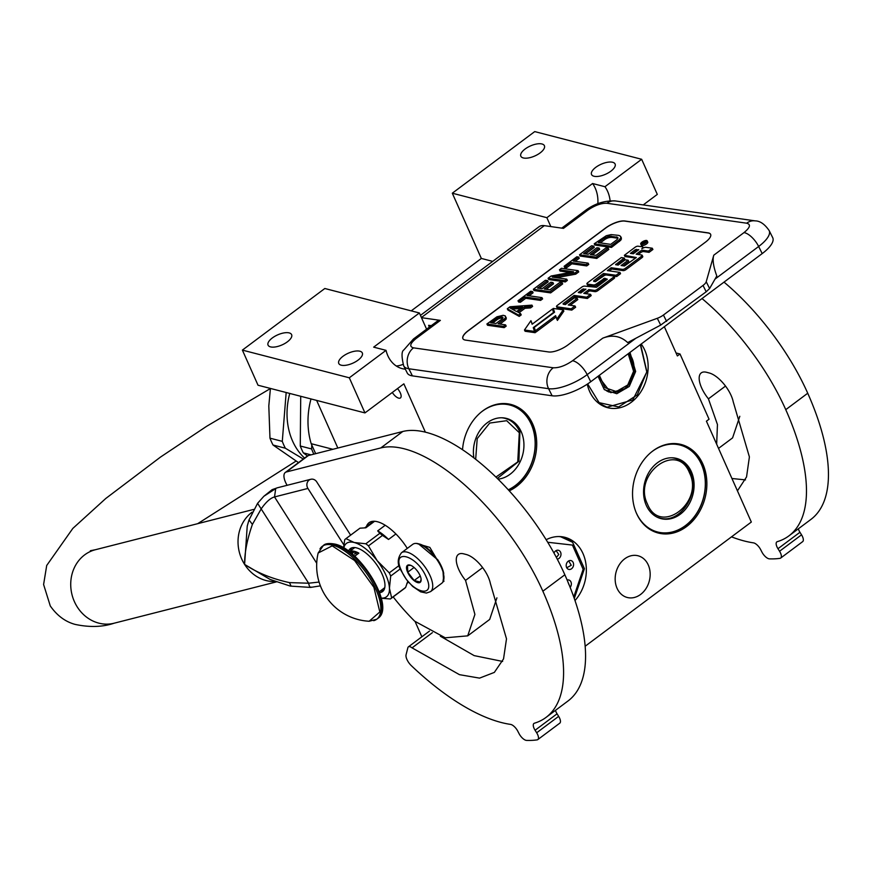 <?xml version="1.0" encoding="UTF-8"?>
<svg xmlns="http://www.w3.org/2000/svg" width="872" height="872" viewBox="0 0 872 872"><rect width="100%" height="100%" fill="white"/><g stroke="black" fill="none" stroke-linecap="round" stroke-linejoin="round"><path stroke-width="1.31" d="M597.854 203.71A30.335 24.231 104.5 0 0 595.26 188.199A30.335 24.231 104.5 0 0 592.578 183.512L604.95 186.717L641.661 159.282L657.303 194.401L643.231 204.92M610.106 200.778A30.335 24.231 104.5 0 0 607.631 191.404A30.335 24.231 104.5 0 0 604.95 186.717M332.864 449.298L311.195 443.695L315.653 453.68M311.195 443.695A69.771 55.721 -75.5 0 1 310.999 398.94M397.501 388.596A7.739 3.303 53.2 0 1 400.313 392.901A7.739 3.303 53.2 0 1 400.444 397.937A7.739 3.303 53.2 0 1 392.313 392.465M364.954 412.914L258.025 385.228L242.383 350.108L324.82 288.501L419.378 312.972L373.663 347.143L386.034 350.348L349.312 377.794L364.954 412.914L403.867 383.833L425.362 432.131M316.634 400.401L337.835 448.034M415.312 622.03L421.874 636.778M641.661 159.282L534.732 131.596L452.306 193.203L481.344 258.439L411.213 310.868M617.06 588.295A21.538 17.2 -75.5 0 1 619.349 564.653A21.538 17.2 -75.5 0 1 638.064 555.78A21.538 17.2 -75.5 0 1 648.267 564.969A21.538 17.2 -75.5 0 1 645.978 588.611A21.538 17.2 -75.5 0 1 627.262 597.484A21.538 17.2 -75.5 0 1 617.06 588.295M641.203 344.026A38.074 30.411 -75.5 0 1 644.789 350.217A38.074 30.411 -75.5 0 1 640.735 392.008A38.074 30.411 -75.5 0 1 607.664 407.693A38.074 30.411 -75.5 0 1 589.625 391.452A38.074 30.411 -75.5 0 1 587.248 384.181M462.531 449.69A45.736 36.526 -75.5 0 1 511.014 404.466A45.736 36.526 -75.5 0 1 532.694 423.977A45.736 36.526 -75.5 0 1 509.27 490.827M546.155 539.714A38.074 30.411 -75.5 0 1 564.947 537.326A38.074 30.411 -75.5 0 1 582.997 553.567A38.074 30.411 -75.5 0 1 574.986 600.557M702.843 463.991A45.736 36.526 -75.5 0 1 697.971 514.186A45.736 36.526 -75.5 0 1 658.251 533.032A45.736 36.526 -75.5 0 1 636.571 513.521A45.736 36.526 -75.5 0 1 641.443 463.326A45.736 36.526 -75.5 0 1 681.174 444.48A45.736 36.526 -75.5 0 1 702.843 463.991M386.034 350.348A30.335 24.231 104.5 0 0 402.199 368.638A30.335 24.231 104.5 0 0 405.338 369.183M585.134 646.261L751.326 522.045L706.418 421.187L709.056 419.214L680.018 353.988L677.381 355.95L664.355 326.717M426.582 329.169L419.378 312.972M242.383 350.108L349.312 377.794M359.885 351.22A12.895 5.472 156 0 1 362.316 352.953A12.895 5.472 156 0 1 355.558 361.782A12.895 5.472 156 0 1 341.203 365.183A12.895 5.472 156 0 1 338.761 363.439A12.895 5.472 156 0 1 345.519 354.621A12.895 5.472 156 0 1 359.885 351.22M289.188 332.908A12.895 5.472 156 0 1 291.619 334.652A12.895 5.472 156 0 1 284.861 343.481A12.895 5.472 156 0 1 270.505 346.882A12.895 5.472 156 0 1 268.064 345.138A12.895 5.472 156 0 1 274.822 336.32A12.895 5.472 156 0 1 289.188 332.908M481.344 258.439L492.702 261.382M452.306 193.203L546.864 217.684L550.821 226.567M612.667 162.279A12.895 5.472 156 0 1 615.098 164.012A12.895 5.472 156 0 1 608.34 172.841A12.895 5.472 156 0 1 593.985 176.242A12.895 5.472 156 0 1 591.543 174.509A12.895 5.472 156 0 1 598.301 165.68A12.895 5.472 156 0 1 612.667 162.279M541.97 143.978A12.895 5.472 156 0 1 544.401 145.711A12.895 5.472 156 0 1 537.643 154.54A12.895 5.472 156 0 1 523.287 157.941A12.895 5.472 156 0 1 520.846 156.208A12.895 5.472 156 0 1 527.604 147.379A12.895 5.472 156 0 1 541.97 143.978M592.578 183.512L546.864 217.684M676.04 352.953L680.018 353.988M396.28 366A30.335 24.231 104.5 0 0 403.028 364.354M412.402 375.876A30.335 10.726 153.5 0 1 407.246 372.987L403.692 365.88A30.335 10.726 -26.5 0 0 408.859 368.758L412.402 375.876L552.129 395.79A30.335 10.726 153.5 0 0 590.747 381.74L762.193 253.589A30.335 10.726 153.5 0 0 772.712 237.675L769.159 230.568C764.689 224.115 760.024 220.889 755.141 220.878A15.173 12.633 -81.9 0 0 746.672 223.199L606.945 203.274C601.244 203.034 594.813 205.378 587.641 210.305L563.465 228.377L544.335 225.652A28.82 12.284 53.2 0 0 539.114 226.687L420.446 315.381M431.259 325.681L428.61 325.31L429.286 327.153M413.437 339.001L437.624 320.929A15.173 6.464 53.2 0 1 440.371 320.384L416.184 338.456A15.173 6.464 -126.8 0 0 413.437 339.001L403.791 349.999C401.502 351.34 401.469 356.637 403.692 365.88M421.47 317.68L440.371 320.384M468.155 330.695L605.539 228.017A15.173 5.363 153.5 0 1 624.843 220.987L708.01 232.846A15.173 5.363 153.5 0 1 710.593 234.285A15.173 5.363 153.5 0 1 705.339 242.242L567.955 344.93A15.173 5.363 153.5 0 1 548.652 351.961L465.485 340.102A15.173 5.363 153.5 0 1 462.901 338.652A15.173 5.363 153.5 0 1 468.155 330.695L468.22 330.826A15.173 5.363 -26.5 0 0 462.934 338.718M660.693 325.093L706.189 291.782L709.612 288.534L716.817 275.966C713.383 266.701 712.37 259.769 713.776 255.191L706.222 281.732A9.101 3.216 -26.5 0 1 703.017 285.427L663.428 315.021A9.101 3.216 -26.5 0 1 657.303 318.302L602.77 338.151C612.264 334.51 620.57 335.982 627.677 342.587L660.693 325.093L657.303 318.302M710.626 234.35A15.173 5.363 -26.5 0 0 708.075 232.977L624.908 221.117A15.173 5.363 -26.5 0 0 605.604 228.137L468.22 330.826M500.07 324.09L506.087 319.283L505.313 315.915L503.166 315.304L496.953 316.798L486.903 323.992L503.536 326.368L505.542 324.864L498.119 323.806L505.455 318.008L505.313 315.915M486.903 323.992L487.535 325.267L504.18 327.632L506.185 326.139L505.542 324.864M519.025 312.765L524.999 308.296L530.579 307.903L532.585 306.399L531.953 305.135L509.978 306.759L507.297 308.753L518.589 315.119L520.595 313.626L517.685 312.023L524.366 307.02L529.947 306.628L531.953 305.135M507.297 308.753L507.929 310.029L519.222 316.394L521.227 314.89L520.595 313.626M529.075 295.793L533.097 292.785L532.465 291.521L530.699 291.259L518.001 300.764L519.767 301.014L525.118 297.014L539.975 299.129L541.981 297.635L527.124 295.51L532.465 291.521M518.001 300.764L518.633 302.028L520.399 302.279L525.751 298.279L540.607 300.404L542.613 298.9L541.981 297.635M533.37 289.264L534.013 290.54L550.646 292.905L562.68 283.912L562.048 282.637L559.922 282.343L549.894 289.831L544.226 289.024L552.924 282.528L550.799 282.234L542.101 288.73L537.501 288.065L547.529 280.577L545.403 280.272L533.37 289.264L550.003 291.64L562.048 282.637M539.463 288.349L548.161 281.841L547.529 280.577M546.188 289.308L553.557 283.803L552.924 282.528M548.085 278.266L548.717 279.541L565.35 281.918L567.356 280.413L566.724 279.149L552.216 277.078L575.084 272.892L578.092 270.647L561.459 268.282L559.453 269.775L573.602 271.792L551.093 276.021L548.085 278.266L564.718 280.642L566.724 279.149M559.453 269.775L560.086 271.05L570.037 272.467M556.467 277.678L575.716 274.168L578.725 271.922L578.092 270.647M575.215 261.317L579.237 258.308L578.605 257.033L576.828 256.782L564.13 266.276L565.895 266.527L571.247 262.537L586.115 264.652L588.12 263.148L573.253 261.033L578.605 257.033M564.13 266.276L564.762 267.551L566.528 267.802L571.879 263.802L586.747 265.916L588.753 264.423L588.12 263.148M579.509 254.788L580.142 256.052L596.775 258.428L608.809 249.436L608.176 248.16L606.051 247.855L596.023 255.354L590.355 254.548L599.053 248.051L596.928 247.746L588.24 254.243L583.641 253.589L593.668 246.089L591.543 245.784L579.509 254.788L596.143 257.153L608.176 248.16M585.592 253.872L594.301 247.365L593.668 246.089M592.317 254.831L599.685 249.316L599.053 248.051M594.214 243.789L594.846 245.065L611.479 247.43L620.82 240.138L621.376 237.838L619.992 235.865L618.553 235.364L611.141 234.601L606.312 235.702L594.214 243.789L610.847 246.166L618.869 240.171L620.82 237.762L620.744 236.563M640.724 244.007L641.356 245.283A3.586 1.264 -26.5 0 0 641.966 245.621A3.586 1.264 -26.5 0 0 645.858 244.411A3.586 1.264 -26.5 0 0 647.765 242.078L647.133 240.814A3.586 1.264 -26.5 0 0 646.523 240.465A3.586 1.264 -26.5 0 0 642.62 241.686A3.586 1.264 -26.5 0 0 640.724 244.007A3.586 1.264 -26.5 0 0 641.334 244.345A3.586 1.264 -26.5 0 0 645.226 243.135A3.586 1.264 -26.5 0 0 647.133 240.814M638.173 254.482L640.691 252.597A2.224 0.785 -26.5 0 1 643.514 251.572L649.062 252.357L652.899 249.49L652.267 248.215L645.967 247.321A3.325 1.177 -26.5 0 0 641.738 248.858A3.325 1.177 -26.5 0 0 642.893 247.114A3.325 1.177 -26.5 0 0 642.326 246.798L637.988 246.187A2.224 0.785 -26.5 0 0 635.154 247.212L624.363 255.289L636.32 257.534L624.45 265.993L621.082 265.513L628.145 260.227L625.246 259.812L618.172 265.099L615.578 264.674L624.199 258.014L621.278 257.589L587.695 282.692A2.224 0.785 -26.5 0 0 586.921 283.858A2.224 0.785 -26.5 0 0 587.303 284.065L593.603 284.97A2.224 0.785 -26.5 0 0 596.437 283.934L604.579 278.255L607.337 279.193L596.535 287.27L584.578 286.103A2.224 0.785 -26.5 0 0 581.744 287.139L557.284 305.418A2.224 0.785 -26.5 0 0 556.51 306.584A2.224 0.785 -26.5 0 0 556.892 306.802L571.171 308.841L575.008 305.963L568.25 305.004L577.177 298.322L574.267 297.908L565.339 304.59L563.039 303.718L574.147 295.412L586.725 297.21L590.562 294.333L583.804 293.373L588.862 289.591L594.41 290.376A2.224 0.785 -26.5 0 0 597.233 289.351L613.234 277.394A2.224 0.785 -26.5 0 0 614.008 276.228A2.224 0.785 -26.5 0 0 613.626 276.021L606.4 274.985A2.224 0.785 -26.5 0 0 603.566 276.021L595.423 281.689L593.592 280.882L603.5 273.481L616.068 275.269L619.916 272.402L607.337 270.614L611.174 267.737L622.532 269.361A2.224 0.785 -26.5 0 0 625.366 268.325L641.356 256.368A2.224 0.785 -26.5 0 0 642.13 255.202A2.224 0.785 -26.5 0 0 641.748 254.995L636.211 254.199L640.048 251.332A2.224 0.785 153.5 0 1 642.882 250.297L648.419 251.092L652.267 248.215M609.299 270.887L611.817 269.012L623.164 270.625A2.224 0.785 -26.5 0 0 625.998 269.601L641.988 257.643A2.224 0.785 -26.5 0 0 642.762 256.477L642.13 255.202M613.953 276.151L616.7 276.544L620.548 273.677L619.916 272.402M594.933 281.623L604.133 274.756L605.877 274.996M585.766 293.657L589.505 290.856L595.042 291.651A2.224 0.785 -26.5 0 0 597.865 290.616L613.866 278.659A2.224 0.785 -26.5 0 0 614.64 277.492L614.008 276.228M564.391 304.448L574.779 296.687L587.357 298.475L591.194 295.608L590.562 294.333M570.201 305.276L577.809 299.597L577.177 298.322M557.197 307.424A2.224 0.785 -26.5 0 0 557.143 307.86A2.224 0.785 -26.5 0 0 557.524 308.067L571.803 310.105L575.64 307.238L575.008 305.963M587.619 284.697A2.224 0.785 -26.5 0 0 587.564 285.122A2.224 0.785 -26.5 0 0 587.935 285.34L594.235 286.234A2.224 0.785 -26.5 0 0 597.069 285.209L604.143 279.923L606.618 279.727M617.223 264.968L624.832 259.278L624.199 258.014M623.033 265.797L628.788 261.502L628.145 260.227M624.363 255.289L624.995 256.553L635.601 258.068M553.862 312.721L552.423 309.048L532.127 324.231L530.939 320.678L524.464 329.998L534.514 331.425L533.25 327.632L553.557 312.459L552.423 309.048M524.464 329.998L525.097 331.262L535.146 332.701L533.893 328.908L534.558 328.406M532.291 324.101L530.939 320.678M535.354 330.804L555.595 315.675L557.393 320.427L563.868 311.119L563.236 309.843L553.262 308.426L554.527 312.22L534.22 327.403L535.986 332.068L556.063 317.07M506.36 318.127L505.727 316.863M506.087 319.283L505.455 318.008M504.768 320.58L504.136 319.315M504.18 327.632L503.536 326.368M530.579 307.903L529.947 306.628M524.999 308.296L524.366 307.02M519.222 316.394L518.589 315.119M540.607 300.404L539.975 299.129M525.751 298.279L525.118 297.014M520.399 302.279L519.767 301.014M550.646 292.905L550.003 291.64M565.35 281.918L564.718 280.642M575.716 274.168L575.084 272.892M586.747 265.916L586.115 264.652M571.879 263.802L571.247 262.537M566.528 267.802L565.895 266.527M596.775 258.428L596.143 257.153M621.453 239.037L620.82 237.762M620.82 240.138L620.188 238.863M619.502 241.435L618.869 240.171M611.479 247.43L610.847 246.166M649.062 252.357L648.419 251.092M611.817 269.012L611.174 267.737M616.7 276.544L616.068 275.269M604.133 274.756L603.5 273.481M589.505 290.856L588.862 289.591M587.357 298.475L586.725 297.21M574.779 296.687L574.147 295.412M571.803 310.105L571.171 308.841M533.893 328.908L533.25 327.632M535.146 332.701L534.514 331.425M556.761 319.152L563.236 309.843M495.994 323.501L490.685 322.749L498.392 317.299L502.948 317.353L502.337 318.76L495.994 323.501M522.611 307.075L516.595 311.566L510.055 307.958L522.611 307.075M604.361 238.1L609.495 236.149L617.638 237.315L617.736 238.808L616.744 239.865L610.727 244.356L598.345 242.59L604.361 238.1L604.994 239.364L606.683 238.416L606.051 237.151M643.438 241.533L646.49 241.708L643.536 242.841L644.757 243.016L644.223 243.408L641.465 243.016L643.645 241.947M638.762 249.708L633.301 253.785L630.402 253.37L635.241 249.752L638.762 249.708M585.962 289.177L580.894 292.959L578.31 292.534L582.442 289.221L585.962 289.177M492.636 323.032L497.672 319.272L497.029 317.997M497.672 319.272L499.024 318.574L498.392 317.299M499.024 318.574L500.397 318.171L499.765 316.907M500.397 318.171L501.792 318.073L501.16 316.808M501.792 318.073L502.784 318.215M502.828 318.16L502.228 316.961M512.169 309.124L520.671 308.525M606.683 238.416L608.394 237.773L607.762 236.497M608.394 237.773L610.128 237.424L609.495 236.149M610.128 237.424L611.882 237.369L611.239 236.105M611.882 237.369L617.191 238.132L616.548 236.857M617.191 238.132L617.867 238.416M617.997 238.045L617.638 237.315M600.307 242.874L604.994 239.364M632.353 253.654L635.873 251.027L635.241 249.752M637.432 250.7L635.873 251.027M579.945 292.829L583.074 290.485L582.442 289.221M584.632 290.169L583.074 290.485M644.027 242.002L642.468 242.689L644.201 242.34M443.728 573.471A23.053 9.832 -126.8 0 0 441.537 566.637A23.053 9.832 -126.8 0 0 437.428 559.312M434.856 555.824A23.053 9.832 -126.8 0 0 419.639 544.095L418.309 543.747A24.274 10.344 -126.8 0 0 418.288 543.736A24.274 10.344 -126.8 0 0 412.696 544.368L401.48 552.75C397.37 558.363 397.163 564.184 400.869 570.223L406.308 579.4L412.663 586.442L420.685 591.859L426.441 593.058L430.539 591.63A24.274 10.344 -126.8 0 0 430.147 575.847A24.274 10.344 -126.8 0 0 401.48 552.75M430.539 591.63L441.755 583.248A24.274 10.344 -126.8 0 0 443.946 578.038A24.274 10.344 -126.8 0 0 441.363 567.476A24.274 10.344 -126.8 0 0 418.309 543.747M401.436 570.626C410.767 593.091 437.036 599.892 426.19 577.035C416.86 554.581 390.591 547.78 401.436 570.626M407.627 572.228A10.617 4.524 -126.8 0 0 415.748 581.766A10.617 4.524 -126.8 0 0 421.132 580.054A10.617 4.524 -126.8 0 0 419.999 575.433A10.617 4.524 -126.8 0 0 409.916 565.056A10.617 4.524 -126.8 0 0 407.627 572.228M410.745 565.339L407.475 565.459L407.769 572.185L414.178 580.512L420.304 582.093L421.1 579.259M414.178 580.512L420.228 575.989M407.769 572.185L414.069 567.476M443.663 581.417L443.052 572.043M438.867 562.647L429.863 547.398L416.435 543.43M442.922 581.962L443.826 575.76M436.174 558.527L418.375 543.768M473.899 457.865A31.098 24.83 104.5 0 1 487.219 422.789A31.098 24.83 -75.5 0 1 506.469 418.407A31.098 24.83 -75.5 0 1 523.865 442.769A31.098 24.83 -75.5 0 1 510.12 474.226A31.098 24.83 104.5 0 1 498.076 479.142M504.223 417.961A31.098 24.83 -75.5 0 1 505.335 418.429M481.3 412.02A44.897 35.861 104.5 0 1 482.14 411.377A44.897 35.861 -75.5 0 1 531.201 424.195A44.897 35.861 -75.5 0 1 515.199 485.639A44.897 35.861 104.5 0 1 508.311 489.781M505.237 403.573A45.508 36.341 -75.5 0 1 509.717 404.368A45.508 36.341 -75.5 0 1 535.19 440.011A45.508 36.341 -75.5 0 1 515.069 486.053A45.508 36.341 104.5 0 1 508.54 490.031M495.95 477.06L517.739 461.92L519.309 432.73L506.687 420.696L489.715 423.062L477.213 438.605L475.676 459.25M307.413 455.947L303.325 452.862L311.032 454.857M300.72 396.28L300.273 446.006L311.609 448.949L311.773 444.993M300.273 446.006A71.297 56.942 104.5 0 0 301.712 449.505A71.297 56.942 -75.5 0 0 303.325 452.862M311.609 448.949A71.297 56.942 104.5 0 0 313.833 454.149M304.579 458.073A62.948 50.271 -75.5 0 1 292.578 441.058A62.948 50.271 104.5 0 1 289.755 393.446M270.418 388.443L268.805 405.927L269.971 438.169L282.288 441.352A71.297 56.942 104.5 0 0 283.727 444.851A71.297 56.942 -75.5 0 0 285.34 448.208L303.293 459.021M286.169 392.52L282.288 441.352M285.34 448.208L273.023 445.014L298.507 462.607M273.023 445.014A71.297 56.942 -75.5 0 1 269.971 438.169M598.181 376.17L610.792 392.673L626.292 388.313L634.805 371.352L629.355 352.877M608.721 391.964L609.506 392.029M598.039 376.29L604.318 389.653L616.777 393.708L629.268 386.449L635.655 371.461L629.976 352.408M587.641 383.92L599.119 402.657L618.619 406.962L637.312 394.885L646.762 371.886L640.342 344.669M598.105 402.81L607.032 407.213L632.756 399.965L646.893 371.81L640.604 344.473M599.347 375.298L604.928 387.669L616.264 391.55L627.731 384.999L633.584 371.308L628.189 353.749M568.708 560.903L571.247 565.274L566.735 567.748A3.564 2.845 104.5 0 0 566.92 567.803A4.545 3.63 -75.5 0 1 566.789 567.846M567.607 568.806A4.545 3.63 -75.5 0 1 566.626 563.323A4.545 3.63 -75.5 0 1 571.029 560.587A4.545 3.63 -75.5 0 1 572.174 561.176A4.545 3.63 -75.5 0 1 573.155 566.658A4.545 3.63 -75.5 0 1 568.751 569.394A4.545 3.63 -75.5 0 1 567.607 568.806M570.146 587.368A4.545 3.63 104.5 0 0 569.939 580.578A4.545 3.63 104.5 0 0 568.795 579.989A4.545 3.63 104.5 0 0 567.138 580.043M557.273 559.159A4.545 3.63 104.5 0 0 560.783 555.693A4.545 3.63 104.5 0 0 559.573 550.864A4.545 3.63 104.5 0 0 558.429 550.276A4.545 3.63 104.5 0 0 554.003 553.088M573.743 596.982L583.15 569.318L572.435 545.076L547.714 542.264M657.379 462.803A31.098 24.83 -75.5 0 1 676.618 458.421A31.098 24.83 -75.5 0 1 694.014 482.783A31.098 24.83 -75.5 0 1 680.269 514.24A31.098 24.83 104.5 0 1 661.031 518.633A31.098 24.83 104.5 0 1 643.623 494.271A31.098 24.83 104.5 0 1 657.379 462.803M674.372 457.974A31.098 24.83 -75.5 0 1 675.495 458.443M658.851 517.924A31.098 24.83 104.5 0 0 660.06 518.055M651.46 452.034A44.897 35.861 104.5 0 1 652.289 451.391A44.897 35.861 -75.5 0 1 701.361 464.209A44.897 35.861 -75.5 0 1 685.359 525.653A44.897 35.861 104.5 0 1 635.928 512.006M675.386 443.586A45.508 36.341 -75.5 0 1 679.877 444.382A45.508 36.341 -75.5 0 1 705.339 480.025A45.508 36.341 -75.5 0 1 685.229 526.067A45.508 36.341 104.5 0 1 657.063 532.487A45.508 36.341 104.5 0 1 652.757 531.004M689.458 472.744C676.999 440.861 632.418 474.183 647.482 504.125C659.941 536.008 704.522 502.686 689.458 472.744M350.631 535.157L316.71 481.867A6.071 5.406 75.7 0 0 310.824 479.273A6.071 5.406 75.7 0 0 309.102 480.101A6.071 5.406 75.7 0 0 307.925 488.44L343.841 544.891M320.406 585.853L310.519 587.423L290.267 586.082L270.08 579.433L244.596 564.402C244.52 552.87 247.125 539.528 252.411 524.388L261.251 508.79C266.015 502 270.44 498.043 274.527 496.942L275.705 488.603L272.14 489.65L263.867 496.266L275.705 488.603A6.071 5.406 -104.3 0 1 277.427 487.775L310.824 479.273M247.223 526.132L249.011 519.93L257.643 503.253L263.867 496.266L257.589 503.308L308.623 583.215L289.471 582.616C272.14 578.834 257.175 572.762 244.596 564.402L247.223 526.132L248.836 520.508M319.098 582.06L308.623 583.215C309.397 586.747 310.17 588.011 310.955 587.03M393.174 596.906A118.014 50.303 -126.8 0 0 414.636 621.158L445.243 637.803L467.708 635.852L474.913 614.422L465.539 580.392A23.053 9.832 -126.8 0 1 458.367 554.439A23.053 9.832 -126.8 0 1 463.675 553.84L466.335 554.527A23.053 9.832 -126.8 0 1 490.337 583.324L506.501 638.838L503.536 658.905L494.348 672.399L479.556 678.122L459.468 674.666L412.053 647.863A6.518 2.78 -126.8 0 0 408.39 646.861A6.518 2.78 -126.8 0 0 407.878 647.689L406.08 654.709A9.101 3.88 -126.8 0 0 411.388 665.707A194.162 82.764 -126.8 0 0 501.237 722.496A194.162 82.764 -126.8 0 0 510.534 724.392A7.586 3.237 53.2 0 1 517.739 731.107L519.069 733.657A7.586 3.237 -126.8 0 0 526.568 740.404A212.354 90.525 -126.8 0 0 537.087 739.881A7.586 3.237 -126.8 0 0 537.795 739.598A7.586 3.237 -126.8 0 0 536.662 732.785L535.081 730.256A7.586 3.237 53.2 0 1 533.947 723.433A7.586 3.237 53.2 0 1 534.394 723.215A194.162 82.764 -126.8 0 0 545.992 717.438A194.162 82.764 -126.8 0 0 542.864 591.205A145.613 62.076 -126.8 0 0 380.813 447.925L286.354 471.97A15.173 6.464 -126.8 0 0 285.318 472.461A15.173 6.464 -126.8 0 0 287.106 485.312M440.371 636.211L474.15 655.613L502.621 661.434M467.719 635.862L489.693 619.436L496.92 597.843M285.318 472.461L307.304 456.034A15.173 6.464 53.2 0 1 308.339 455.544L402.799 431.487L380.813 447.925M545.992 717.438L567.966 701.012A194.162 82.764 -126.8 0 0 564.849 574.779A145.613 62.076 -126.8 0 0 402.799 431.487M555.475 710.353A7.586 3.237 -126.8 0 0 557.055 713.819L535.081 730.256M536.662 732.785L558.647 716.359L557.055 713.819M558.647 716.359A7.586 3.237 53.2 0 1 559.769 723.171L537.795 739.598M465.539 580.392L482.63 567.618M408.205 582.452A36.406 15.522 -126.8 0 0 408.75 582.42M407.289 548.412A36.406 15.522 -126.8 0 0 377.456 521.75A36.406 15.522 -126.8 0 0 369.074 522.699A36.406 15.522 -126.8 0 0 366.425 526.568M731.51 536.858A194.162 82.764 -126.8 0 0 744.132 540.945A194.162 82.764 -126.8 0 0 753.43 542.853A7.586 3.237 53.2 0 1 760.635 549.567L761.954 552.118A7.586 3.237 -126.8 0 0 769.464 558.865A212.354 90.525 -126.8 0 0 779.971 558.342A7.586 3.237 -126.8 0 0 780.68 558.058A7.586 3.237 -126.8 0 0 779.557 551.246L777.966 548.706A7.586 3.237 53.2 0 1 776.832 541.894A7.586 3.237 53.2 0 1 777.29 541.665A194.162 82.764 -126.8 0 0 788.877 535.899A194.162 82.764 -126.8 0 0 785.759 409.666A145.613 62.076 -126.8 0 0 702.025 298.562M731.935 478.499L745.506 479.894M718.528 448.393L732.589 437.886L739.805 416.293M788.877 535.899L810.862 519.461A194.162 82.764 -126.8 0 0 807.734 393.228A145.613 62.076 -126.8 0 0 724.011 282.125M798.36 528.803A7.586 3.237 -126.8 0 0 799.951 532.28L777.966 548.706M779.557 551.246L801.532 534.819L799.951 532.28M801.532 534.819A7.586 3.237 53.2 0 1 802.665 541.632L780.68 558.058M716.664 444.208L717.449 424.522L708.435 398.842A23.053 9.832 -126.8 0 1 701.252 372.889A23.053 9.832 -126.8 0 1 706.571 372.29L709.219 372.976A23.053 9.832 -126.8 0 1 733.221 401.774L749.397 456.928L746.552 476.93L737.647 490.544M708.435 398.842L725.515 386.078M404.39 588.513A37.463 15.969 -126.8 0 0 404.608 588.36A37.463 15.969 -126.8 0 0 405.633 587.423L391.626 597.887L389.446 588.251A33.376 14.225 -126.8 0 0 385.904 575.128A33.376 14.225 -126.8 0 0 377.162 560.652L368.475 545.883A37.463 15.969 -126.8 0 0 365.815 543.779L354.196 542.504L345.966 538.645A37.463 15.969 -126.8 0 0 345.748 538.798A37.463 15.969 -126.8 0 0 344.723 539.735L343.546 547.845M399.147 565.47L389.261 572.86A37.463 15.969 53.2 0 1 390.013 574.463A37.463 15.969 53.2 0 1 390.689 576.054L400.303 568.871M389.261 572.86L377.162 560.652A33.376 14.225 -126.8 0 0 354.196 542.504M374.589 521.271L365.837 527.811L359.973 528.181L345.966 538.645M395.899 533.947L388.531 539.452L382.481 535.419A37.463 15.969 -126.8 0 0 379.821 533.315L365.815 543.779M379.821 533.315L377.696 530.885L385.228 525.26M382.481 535.419L368.475 545.883M381.249 598.116A33.376 14.225 -126.8 0 0 389.446 588.251L390.689 576.054M405.633 587.423L407.78 581.275M381.282 598.236L390.394 598.977A37.463 15.969 -126.8 0 0 390.612 598.824A37.463 15.969 -126.8 0 0 391.626 597.887M354.163 542.493A33.376 14.225 -126.8 0 0 343.775 547.976M379.56 592.644A26.847 11.445 -126.8 0 0 382.536 591.598A26.847 11.445 -126.8 0 0 379.255 568.653A26.847 11.445 -126.8 0 0 356.583 547.889A26.847 11.445 53.2 0 0 350.391 548.586A26.847 11.445 53.2 0 0 348.549 551.148M388.531 539.452A34.891 14.868 -126.8 0 0 377.696 530.885M380.552 590.813A26.847 11.445 -126.8 0 0 383.604 590.508M350.588 550.723A26.847 11.445 53.2 0 1 351.743 547.867M369.172 621.256A55.514 55.514 0 0 1 318.16 553.012L332.199 545.861L354.588 560.5L373.903 587.325L379.821 611.97L369.161 621.256L376.726 619.229A45.508 19.402 53.2 0 1 373.674 620.679M351.056 551.104L358.85 553.131A25.026 10.671 -126.8 0 0 354.61 551.366A25.026 10.671 -126.8 0 0 351.056 551.104L349.759 552.074M358.85 553.131L354.686 556.227M351.917 552.772L352.789 553.001L353.716 552.216L351.819 552.619L352.975 552.041M352.048 552.183L350.958 552.456L352.266 551.834M351.46 552.586L352.528 551.9M350.958 552.456L351.917 552.107M355.057 553.698L356.048 553.393M351.776 553.687L352.277 553.306L351.242 553.164L352.059 553.371M352.789 553.001L353.716 552.216M352.539 552.706L353.084 552.597L352.506 552.532M416.184 338.456C410.004 343.514 409.121 346.642 413.513 347.852A15.173 12.633 98.1 0 0 408.859 368.758L548.586 388.683L552.129 395.79M413.513 347.852L553.24 367.777A15.173 12.633 98.1 0 0 548.586 388.683A30.335 10.726 -26.5 0 0 587.194 374.622L590.747 381.74M713.776 255.191L744.001 232.595A15.173 6.464 53.2 0 1 758.651 246.482L762.193 253.589M715.029 279.084L758.651 246.482A30.335 10.726 -26.5 0 0 769.159 230.568M635.862 338.249L587.194 374.622A15.173 6.464 53.2 0 0 572.544 360.746L602.77 338.151M553.24 367.777C558.941 368.006 565.372 365.662 572.544 360.746M744.001 232.595C750.182 227.538 751.075 224.398 746.672 223.199M421.405 317.528L544.335 225.652M606.945 203.274A15.173 12.633 -81.9 0 1 615.425 200.952C604.492 200.429 594.312 203.721 584.894 210.85A15.173 6.464 -126.8 0 1 587.641 210.305M709.612 288.534L706.222 281.732M666.59 321.376L663.428 315.021M706.189 291.782L703.017 285.427M643.514 251.572L642.882 250.297M640.691 252.597L640.048 251.332M641.988 257.643L641.356 256.368M625.998 269.601L625.366 268.325M623.164 270.625L622.532 269.361M593.876 281.471L593.592 280.882M613.866 278.659L613.234 277.394M597.865 290.616L597.233 289.351M595.042 291.651L594.41 290.376M563.334 304.306L563.039 303.718M557.524 308.067L556.892 306.802M605.212 279.531L604.579 278.255M604.143 279.923L603.5 278.648M597.069 285.209L596.437 283.934M594.235 286.234L593.603 284.97M587.935 285.34L587.303 284.065M616.166 264.815L615.872 264.227M644.386 242.22L643.95 241.348M645.727 242.242L645.378 241.555M636.942 250.635L636.309 249.359M578.888 292.676L578.605 292.087M584.153 290.093L583.51 288.828M519.57 431.466A30.793 24.59 104.5 0 0 504.975 418.331A30.793 24.59 104.5 0 0 501.64 417.775M504.714 418.266A30.793 24.59 104.5 0 0 504.441 418.2A30.793 24.59 104.5 0 0 502.501 417.797M633.857 371.156A22.454 17.931 104.5 0 0 628.81 353.28M605.026 389.708A22.454 17.931 104.5 0 0 610.171 392.204C622.815 393.403 630.794 386.416 634.086 371.265L628.865 353.247M606.585 390.841A22.454 17.931 104.5 0 0 609.811 392.106A22.454 17.931 104.5 0 0 609.986 392.149M556.162 550.635A3.564 2.845 104.5 0 0 556.096 550.614L558.799 554.483L556.38 557.47M572.185 542.068A37.616 30.04 104.5 0 0 562.713 537.217A37.616 30.04 104.5 0 0 558.843 536.553M689.719 471.48A30.793 24.59 104.5 0 0 675.124 458.345A30.793 24.59 104.5 0 0 671.789 457.789M656.507 516.845A30.793 24.59 104.5 0 0 659.69 517.968C680.204 524.584 700.739 492.724 690.068 471.73C686.82 464.7 681.85 460.242 675.124 458.345L674.601 458.214A30.793 24.59 104.5 0 0 672.661 457.811M657.27 517.238A30.793 24.59 104.5 0 0 659.167 517.826A30.793 24.59 104.5 0 0 659.428 517.903M674.863 458.28A30.793 24.59 104.5 0 0 674.601 458.214L672.693 457.811M252.073 512.191A37.921 33.779 75.7 0 0 244.596 564.402A37.921 33.779 75.7 0 0 275.432 581.515M270.396 388.563L206.566 426.343L160.601 457.004L105.806 498.457L72.812 528.432L46.707 565.481L43.6 584.513L50.282 605.942C57.062 615.632 65.367 621.791 75.199 624.417C89.663 627.48 102.634 627.077 114.123 623.208A37.921 33.779 -104.3 0 1 77.292 606.999A37.921 33.779 -104.3 0 1 95.408 549.72L253.523 509.455M290.976 585.886L289.471 582.616M249.011 519.93L252.411 524.388M316.721 563.247L274.527 496.942L307.925 488.44M412.053 647.863L432.392 632.658M286.354 471.97L308.339 455.544M564.849 574.779L542.864 591.205M807.734 393.228L785.759 409.666M319.98 548.88A45.508 19.402 53.2 0 1 322.248 546.33A45.508 19.402 53.2 0 1 332.733 545.153A45.508 19.402 53.2 0 1 371.156 580.338A45.508 19.402 53.2 0 1 376.726 619.229L377.881 618.368A45.508 19.402 53.2 0 0 372.311 579.477A45.508 19.402 53.2 0 0 333.889 544.292A45.508 19.402 53.2 0 0 323.392 545.469C325.18 543.518 328.995 543.049 334.826 544.073C360.485 549.218 395.855 607.261 377.881 618.368M615.425 200.952L755.141 220.878M561.764 228.137L584.894 210.85M642.893 247.114L643.296 247.942M556.51 306.584L557.143 307.86M586.921 283.858L587.564 285.122M443.99 576.664L443.946 578.038M444.012 581.177L443.347 581.678M507.439 403.78L509.717 404.368M497.356 478.434L518.905 461.277L519.908 431.716C516.671 424.686 511.69 420.228 504.975 418.331L502.534 417.797M604.034 406.439L607.032 407.213M606.716 390.928L610.171 392.204M608.013 391.637L608.852 391.822M568.991 584.763L567.465 580.817M574.277 598.508L584.414 568.697L572.588 542.264L560.293 536.596M677.588 443.793L679.877 444.382M654.785 531.898L657.063 532.487M657.303 517.249L659.69 517.968M277.427 487.775L272.14 489.65M114.123 623.208L276.446 581.875M296.066 461.07L197.682 523.68M90.372 550.723L95.408 549.72M248.891 520.224L257.589 503.308M429.46 631.11L408.39 646.861M345.748 538.798L359.755 528.334M364.725 527.843L373.532 521.26M390.612 598.824L404.608 588.36M406.853 583.466L408.543 582.191M383.549 588.567L384.639 588.24M354.206 547.529L353.585 548.477M318.16 553.012L323.392 545.469M379.244 591.794L384.77 587.663M349.269 551.693L354.795 547.562M356.19 553.502A0.763 0.763 0 0 0 355.046 553.197A0.763 0.763 0 0 0 354.806 554.112"/></g></svg>
